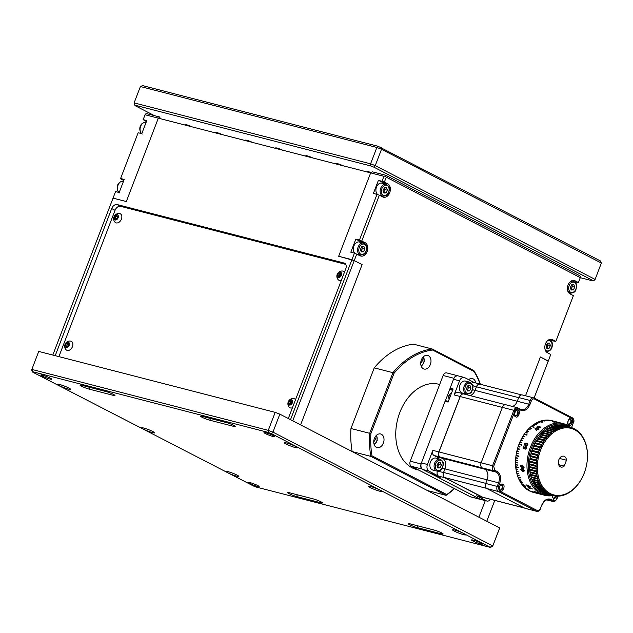 <?xml version="1.0" encoding="UTF-8"?>
<svg xmlns="http://www.w3.org/2000/svg" width="633" height="633" viewBox="0 0 633 633"><rect width="100%" height="100%" fill="white"/><g stroke="black" fill="none" stroke-linecap="round" stroke-linejoin="round"><path stroke-width="0.95" d="M463.926 533.587A7.05 0.799 -159 0 0 456.828 530.683A7.05 0.799 -159 0 0 452.516 529.821A7.05 0.799 -159 0 0 454.28 531.103A7.05 0.799 -159 0 0 461.378 534.007A7.05 0.799 -159 0 0 465.682 534.869A7.05 0.799 -159 0 0 463.926 533.587M113.56 394.454A5.816 0.657 21 0 1 115.008 395.514A5.816 0.657 21 0 1 113.275 395.348L89.15 389.129A5.816 0.657 21 0 1 83.168 386.985A5.816 0.657 21 0 1 80.019 385.125A5.816 0.657 21 0 1 81.744 385.291L105.877 391.511A5.816 0.657 21 0 1 113.56 394.454M472.938 541.009A5.816 0.657 21 0 1 471.49 539.957A5.816 0.657 21 0 1 475.043 540.669A5.816 0.657 21 0 1 480.898 543.067A5.816 0.657 21 0 1 482.354 544.127A5.816 0.657 21 0 1 478.801 543.407A5.816 0.657 21 0 1 472.938 541.009M441.692 532.962A5.816 0.657 21 0 1 443.14 534.015A5.816 0.657 21 0 1 441.415 533.848L417.282 527.629A5.816 0.657 21 0 1 411.3 525.493A5.816 0.657 21 0 1 408.15 523.633A5.816 0.657 21 0 1 409.883 523.8L434.009 530.019A5.816 0.657 21 0 1 441.692 532.962M321.05 501.866A5.816 0.657 21 0 1 322.498 502.926A5.816 0.657 21 0 1 320.765 502.76L296.64 496.541A5.816 0.657 21 0 1 290.658 494.405A5.816 0.657 21 0 1 287.509 492.537A5.816 0.657 21 0 1 289.234 492.711L313.367 498.923A5.816 0.657 21 0 1 321.05 501.866M234.202 425.55A5.816 0.657 21 0 1 235.65 426.602A5.816 0.657 21 0 1 233.925 426.436L209.792 420.217A5.816 0.657 21 0 1 203.81 418.081A5.816 0.657 21 0 1 200.661 416.221A5.816 0.657 21 0 1 202.394 416.387L226.519 422.607A5.816 0.657 21 0 1 234.202 425.55M265.449 433.597A5.816 0.657 21 0 1 264.001 432.537A5.816 0.657 21 0 1 267.553 433.257A5.816 0.657 21 0 1 273.416 435.654A5.816 0.657 21 0 1 274.864 436.707A5.816 0.657 21 0 1 271.312 435.995A5.816 0.657 21 0 1 265.449 433.597M42.261 376.081A5.816 0.657 21 0 1 40.805 375.021A5.816 0.657 21 0 1 44.357 375.733A5.816 0.657 21 0 1 50.221 378.13A5.816 0.657 21 0 1 51.669 379.191A5.816 0.657 21 0 1 48.116 378.479A5.816 0.657 21 0 1 42.261 376.081M249.75 483.493A5.816 0.657 21 0 1 248.294 482.433A5.816 0.657 21 0 1 251.847 483.145A5.816 0.657 21 0 1 257.71 485.543A5.816 0.657 21 0 1 259.158 486.603A5.816 0.657 21 0 1 255.605 485.891A5.816 0.657 21 0 1 249.75 483.493M379.808 490.045A7.05 0.799 -159 0 0 372.71 487.133A7.05 0.799 -159 0 0 368.406 486.271A7.05 0.799 -159 0 0 370.163 487.552A7.05 0.799 -159 0 0 377.26 490.464A7.05 0.799 -159 0 0 381.564 491.327A7.05 0.799 -159 0 0 379.808 490.045M295.698 446.494A7.05 0.799 -159 0 0 288.593 443.591A7.05 0.799 -159 0 0 284.288 442.728A7.05 0.799 -159 0 0 286.045 444.01A7.05 0.799 -159 0 0 293.142 446.914A7.05 0.799 -159 0 0 297.455 447.776A7.05 0.799 -159 0 0 295.698 446.494M68.886 388.045A7.05 0.799 -159 0 0 61.781 385.141A7.05 0.799 -159 0 0 57.476 384.271A7.05 0.799 -159 0 0 59.233 385.56A7.05 0.799 -159 0 0 66.33 388.464A7.05 0.799 -159 0 0 70.643 389.327A7.05 0.799 -159 0 0 68.886 388.045M152.996 431.587A7.05 0.799 -159 0 0 145.899 428.683A7.05 0.799 -159 0 0 141.594 427.821A7.05 0.799 -159 0 0 143.351 429.103A7.05 0.799 -159 0 0 150.448 432.007A7.05 0.799 -159 0 0 154.761 432.869A7.05 0.799 -159 0 0 152.996 431.587M237.114 475.138A7.05 0.799 -159 0 0 230.016 472.226A7.05 0.799 -159 0 0 225.712 471.363A7.05 0.799 -159 0 0 227.469 472.645A7.05 0.799 -159 0 0 234.566 475.557A7.05 0.799 -159 0 0 238.87 476.42A7.05 0.799 -159 0 0 237.114 475.138M268.273 432.434L32.813 371.753L32.694 372.133L31.65 369.949L38.724 351.418L275.189 412.36L279.841 414.14L499.666 527.946L499.5 528.484L492.593 546.469L490.346 547.395L271.573 433.692L268.273 432.434L268.281 430.345L275.189 412.36M32.813 371.753L31.816 369.403L268.281 430.345L272.942 432.125L492.767 545.931L499.666 527.946M279.841 414.14L272.942 432.125L271.573 433.692M490.464 547.015L492.767 545.931L492.593 546.469M32.694 372.133L254.885 486.714L490.346 547.395M336.891 164.169A4.407 0.498 21 0 1 335.981 163.472A4.407 0.498 21 0 1 338.536 163.963A4.407 0.498 21 0 1 342.904 165.719M216.241 133.08A4.407 0.498 21 0 1 215.339 132.376A4.407 0.498 21 0 1 217.894 132.875A4.407 0.498 21 0 1 222.262 134.631M276.566 148.628A4.407 0.498 21 0 1 275.656 147.924A4.407 0.498 21 0 1 278.211 148.423A4.407 0.498 21 0 1 282.587 150.179M367.053 171.947A4.407 0.498 21 0 1 366.143 171.242A4.407 0.498 21 0 1 371.096 172.619M186.086 125.31A4.407 0.498 21 0 1 185.176 124.606A4.407 0.498 21 0 1 187.732 125.105A4.407 0.498 21 0 1 192.1 126.861M306.728 156.398A4.407 0.498 21 0 1 305.818 155.694A4.407 0.498 21 0 1 308.374 156.193A4.407 0.498 21 0 1 312.742 157.949M246.403 140.85A4.407 0.498 21 0 1 245.493 140.154A4.407 0.498 21 0 1 248.057 140.645A4.407 0.498 21 0 1 252.425 142.401M140.407 86.531L134.125 102.886L370.59 163.82L375.25 165.609L381.525 149.253L376.864 147.473L140.407 86.531L142.654 85.605L378.115 146.286L600.306 260.867L601.35 263.051L381.525 149.253L381.406 147.552M594.901 279.944L601.35 263.051L594.901 279.944L592.654 280.87L595.075 279.406L375.25 165.609L373.881 167.167L370.582 165.909L370.59 163.82L376.864 147.473L378.115 146.286M135.003 105.608L134.125 102.886L135.003 105.608L154.349 115.625M158.748 117.904L160.141 118.624M580.287 277.681L592.654 280.87M592.773 280.49L373.881 167.167M370.582 165.909L135.122 105.228M145.06 114.739L145.329 114.051L146.809 113.679L160.078 117.097L158.329 118.157L145.06 114.739L143.177 119.637L146.793 120.571L141.776 133.658L138.152 132.724L120.492 178.775L123.799 180.484M370.661 172.88L338.655 256.27L370.661 172.88L372.41 171.82L385.687 175.246L385.41 175.927L383.938 176.298L158.329 118.157L126.315 201.547L113.046 198.129L115.562 191.585L119.178 192.519L124.203 179.44L120.579 178.506M143.177 119.637L146.389 121.623M356.759 254.039L354.251 260.582L351.924 259.688L354.433 253.145L360.13 255.779A7.05 4.985 104.5 0 0 360.881 256.064A7.05 4.985 104.5 0 0 367.124 251.562A7.05 4.985 104.5 0 0 365.146 242.7L359.457 240.065L355.833 239.132L360.319 241.458L365.146 242.7M361.688 242.621A7.05 4.985 104.5 0 0 360.319 241.458M379.357 195.178L382.72 196.918A7.05 4.985 104.5 0 0 383.471 197.203A7.05 4.985 104.5 0 0 389.722 192.701A7.05 4.985 104.5 0 0 387.744 183.839L384.381 182.09L378.431 180.27L373.415 193.35L379.357 195.178L361.783 240.959M384.286 183.76A7.05 4.985 104.5 0 0 382.918 182.589L378.431 180.27M573.356 281.179L572.208 280.585M568.656 292.707L570.388 293.158L570.088 293.91M547.49 352.771L547.956 351.552M551.699 341.812L552.111 340.744L549.61 339.446M547.941 345.12A3.964 2.809 104.5 0 0 547.877 343.197A6.172 4.368 -75.5 0 1 547.854 344.21A6.172 4.368 -75.5 0 1 547.498 346.014M534.086 398.015L548.281 361.024L540.432 356.957L548.194 361.293L550.789 354.488L534.102 398.022M552.111 340.744L555.814 341.401L552.451 339.66A7.05 4.985 104.5 0 0 551.699 339.375A7.05 4.985 104.5 0 0 545.266 344.415A7.05 4.985 104.5 0 0 547.426 352.739L550.789 354.488M555.814 341.401L573.387 295.619L555.727 341.67M574.859 281.914L578.412 282.54L575.041 280.799A7.05 4.985 104.5 0 0 574.297 280.506A7.05 4.985 104.5 0 0 567.864 285.546A7.05 4.985 104.5 0 0 570.024 293.878L573.387 295.619M380.734 195.89A7.05 4.985 104.5 0 0 381.208 195.708M358.136 254.751A7.05 4.985 104.5 0 0 358.61 254.577M355.833 239.132L350.817 252.211L354.433 253.145M359.457 240.065L377.031 194.284M578.325 282.809L580.564 276.953L580.295 277.634L386.265 177.185L385.41 175.927M580.564 276.953L579.717 275.687L385.687 175.246M382.055 181.204L383.938 176.298M386.265 177.185L384.381 182.09M290.515 419.663L351.924 259.688L338.655 256.27L354.251 260.582L362.1 264.641L300.596 424.885L362.1 264.641L354.251 260.582L292.739 420.818L478.92 517.201L485.282 500.624L478.92 517.201L486.769 521.268L494.777 500.402M578.412 282.54L580.295 277.634M540.432 356.957L525.525 395.783L540.432 356.957M494.792 500.41L486.785 521.275M345.04 263.573L344.012 263.035A5.286 3.687 117.4 0 1 344.558 263.249A5.286 3.687 117.4 0 1 345.745 268.875L288.3 418.524M345.681 264.341L120.563 206.326A5.286 3.687 -62.6 0 0 115.056 210.298L58.893 356.616M344.012 263.035L117.2 204.586L120.563 206.326M115.056 210.298L111.693 208.558A5.286 3.687 117.4 0 1 117.2 204.586M111.693 208.558L55.221 355.675M158.329 118.157L126.315 201.547L113.046 198.129L52.808 355.05M116.171 216.486A3.529 2.461 -62.6 0 0 115.562 217.617A3.529 2.461 -62.6 0 0 115.356 218.33M68.04 343.149A3.529 2.461 -62.6 0 0 67.217 344.028M421.372 359.884A7.05 4.985 104.5 0 0 424.094 369.039A7.05 4.985 104.5 0 0 430.345 364.537A7.05 4.985 104.5 0 0 427.615 355.382A7.05 4.985 104.5 0 0 421.372 359.884M374.396 438.471A7.05 4.985 104.5 0 0 377.126 447.626A7.05 4.985 104.5 0 0 383.369 443.116A7.05 4.985 104.5 0 0 380.647 433.969A7.05 4.985 104.5 0 0 374.396 438.471M418.832 470.137L416.894 469.639A44.073 31.175 -75.5 0 1 399.85 412.447A44.073 31.175 -75.5 0 1 438.891 384.286L439.682 384.492M457.968 375.852A4.051 2.864 104.5 0 0 457.58 375.709L446.724 372.916A4.051 2.864 104.5 0 0 443.132 375.504L410.247 461.188A4.051 2.864 104.5 0 0 411.379 466.284L470.153 496.707A4.051 2.864 104.5 0 0 470.58 496.873L481.436 499.666A4.051 2.864 104.5 0 0 481.784 499.73M457.58 375.709A4.051 2.864 104.5 0 0 454.019 378.233M445.308 400.918L450 388.694M421.072 464.052A4.051 2.864 104.5 0 0 422.187 469.053M437.751 477.108L429.633 472.906M475.763 382.957A7.05 4.985 104.5 0 0 472.479 378.605A7.05 4.985 104.5 0 0 468.634 379.658M454.462 488.581A79.323 56.115 -75.5 0 1 446.075 495.338L446.74 494.547A78.445 55.498 104.5 0 0 454.288 488.494M480.115 384.081A78.445 55.498 104.5 0 0 473.99 371.444L432.632 350.033A78.445 55.498 104.5 0 0 394.043 373.296L370.891 433.597A78.445 55.498 104.5 0 0 372.006 455.855L446.74 494.547M370.891 433.597L369.664 433.328A79.323 56.115 -75.5 0 0 370.835 456.385L352.138 451.566L427.378 490.52L446.075 495.338L370.835 456.385L372.006 455.855M394.043 373.296L392.943 372.679A79.323 56.115 -75.5 0 1 432.22 348.997L473.824 370.534A79.323 56.115 -75.5 0 1 480.36 384.168M352.138 451.566A79.323 56.115 -75.5 0 1 350.959 428.509L369.664 433.328L392.943 372.679L374.245 367.86A79.323 56.115 -75.5 0 1 413.515 344.178L432.22 348.997L432.632 350.033M473.99 371.444L473.824 370.534M432.102 486.967A79.323 56.115 -75.5 0 1 431.247 487.655M350.959 428.509L374.245 367.86M566.472 460.238L564.232 466.078A5.594 3.956 -75.5 0 1 561.012 467.051A5.594 3.956 -75.5 0 1 558.844 459.787A5.594 3.956 -75.5 0 1 563.805 456.211A5.594 3.956 -75.5 0 1 566.472 460.238L559.525 458.442M564.232 466.078L558.662 464.638M577.976 484.395L577.929 484.292A34.372 24.315 104.5 0 0 579.424 482.251L579.021 482.963A35.258 24.94 -75.5 0 1 577.976 484.395L577.882 484.372M576.354 486.366L576.339 486.191A34.372 24.315 104.5 0 0 577.929 484.292L577.47 485.036A35.258 24.94 -75.5 0 1 576.354 486.366L576.244 486.342M574.653 488.193L574.661 487.948A34.372 24.315 104.5 0 0 576.339 486.191L575.824 486.967A35.258 24.94 -75.5 0 1 574.653 488.193L574.511 488.154M572.865 489.847L572.905 489.531A34.372 24.315 104.5 0 0 574.661 487.948L574.091 488.731A35.258 24.94 -75.5 0 1 572.865 489.847L572.699 489.8M571.006 491.327L571.093 490.947A34.372 24.315 104.5 0 0 572.905 489.531L572.279 490.338A35.258 24.94 -75.5 0 1 571.006 491.327L570.816 491.279M569.099 492.624L569.217 492.181A34.372 24.315 104.5 0 0 571.093 490.947L570.404 491.754A35.258 24.94 -75.5 0 1 569.099 492.624L568.869 492.561M567.144 493.724L567.303 493.226A34.372 24.315 104.5 0 0 569.217 492.181L568.481 492.996A35.258 24.94 -75.5 0 1 567.144 493.724L566.883 493.661M565.15 494.634L565.364 494.08A34.372 24.315 104.5 0 0 567.303 493.226L566.511 494.033A35.258 24.94 -75.5 0 1 565.15 494.634L564.858 494.555M563.141 495.33L563.402 494.729A34.372 24.315 104.5 0 0 565.364 494.08L564.517 494.879A35.258 24.94 -75.5 0 1 563.141 495.33L562.808 495.251M561.123 495.829L561.431 495.18A34.372 24.315 104.5 0 0 563.402 494.729L562.5 495.512A35.258 24.94 -75.5 0 1 561.123 495.829L560.743 495.726M559.113 496.106L559.469 495.417A34.372 24.315 104.5 0 0 561.431 495.18L560.482 495.94A35.258 24.94 -75.5 0 1 559.113 496.106L558.686 495.995M557.111 496.177L557.523 495.457A34.372 24.315 104.5 0 0 559.469 495.417L558.472 496.153A35.258 24.94 -75.5 0 1 557.111 496.177L556.636 496.05M555.141 496.027L555.616 495.275A34.372 24.315 104.5 0 0 557.523 495.457L556.486 496.153A35.258 24.94 -75.5 0 1 555.141 496.027L554.603 495.892M544.704 493.384A35.258 24.94 104.5 0 0 545.978 493.803L552.617 495.512A35.258 24.94 -75.5 0 1 551.343 495.101L544.657 493.297M551.343 495.101L551.921 494.302L550.757 494.871A35.258 24.94 -75.5 0 1 549.531 494.318L542.892 492.609A35.258 24.94 104.5 0 0 544.127 493.162L550.757 494.871M549.531 494.318L550.172 493.518A34.372 24.315 104.5 0 0 551.921 494.302A34.372 24.315 104.5 0 0 553.74 494.895A34.372 24.315 104.5 0 0 555.616 495.275L554.524 495.94A35.258 24.94 -75.5 0 1 553.218 495.671L553.74 494.895L552.617 495.512M541.16 491.627A35.258 24.94 104.5 0 0 542.339 492.324L548.969 494.033A35.258 24.94 -75.5 0 1 547.798 493.336L541.049 491.382M547.798 493.336L548.487 492.529A34.372 24.315 104.5 0 0 550.172 493.518L548.969 494.033M539.514 490.456A35.258 24.94 104.5 0 0 540.629 491.279L547.268 492.988A35.258 24.94 -75.5 0 1 546.152 492.165L539.387 490.132M546.152 492.165L546.896 491.35A34.372 24.315 104.5 0 0 548.487 492.529L547.268 492.988M537.963 489.087A35.258 24.94 104.5 0 0 539.007 490.037L545.646 491.746A35.258 24.94 -75.5 0 1 544.602 490.797L537.963 489.087L537.559 487.972M544.602 490.797L545.401 489.989A34.372 24.315 104.5 0 0 546.896 491.35L545.646 491.746M536.515 487.537A35.258 24.94 104.5 0 0 537.496 488.613L544.127 490.322A35.258 24.94 -75.5 0 1 543.154 489.254L536.515 487.537L536.167 486.437M543.154 489.254L544.008 488.454A34.372 24.315 104.5 0 0 545.401 489.989L544.127 490.322M535.186 485.82A35.258 24.94 104.5 0 0 536.08 487.014L542.718 488.723A35.258 24.94 -75.5 0 1 541.824 487.529L535.186 485.82L534.885 484.736M541.824 487.529L542.734 486.753A34.372 24.315 104.5 0 0 544.008 488.454L542.718 488.723M533.983 483.944A35.258 24.94 104.5 0 0 534.79 485.242L541.429 486.951A35.258 24.94 -75.5 0 1 540.614 485.653L533.983 483.944L533.73 482.876M540.614 485.653L541.571 484.902A34.372 24.315 104.5 0 0 542.734 486.753L541.429 486.951M532.907 481.919A35.258 24.94 104.5 0 0 533.627 483.319L540.258 485.028A35.258 24.94 -75.5 0 1 539.538 483.628L532.907 481.919L532.701 480.882M539.538 483.628L540.542 482.9A34.372 24.315 104.5 0 0 541.571 484.902L540.258 485.028M531.965 479.751A35.258 24.94 104.5 0 0 532.59 481.246L539.229 482.955A35.258 24.94 -75.5 0 1 538.596 481.46L531.965 479.751L531.807 478.754M538.596 481.46L539.648 480.771A34.372 24.315 104.5 0 0 540.542 482.9L539.229 482.955M531.166 477.464A35.258 24.94 104.5 0 0 531.696 479.039L538.335 480.748A35.258 24.94 -75.5 0 1 537.805 479.173L531.166 477.464L531.055 476.499M537.805 479.173L538.897 478.524A34.372 24.315 104.5 0 0 539.648 480.771L538.335 480.748M530.517 475.066A35.258 24.94 104.5 0 0 530.945 476.712L537.583 478.421A35.258 24.94 -75.5 0 1 537.156 476.776L530.517 475.066L530.446 474.149M537.156 476.776L538.287 476.174A34.372 24.315 104.5 0 0 538.897 478.524L537.583 478.421M530.027 472.574A35.258 24.94 104.5 0 0 530.343 474.283L536.982 476A35.258 24.94 -75.5 0 1 536.657 474.283L530.027 472.574L529.987 471.712M536.657 474.283L537.828 473.729A34.372 24.315 104.5 0 0 538.287 476.174L536.982 476M529.686 470.01A35.258 24.94 104.5 0 0 529.9 471.767L536.531 473.476A35.258 24.94 -75.5 0 1 536.317 471.72L529.686 470.01L529.679 469.195M536.317 471.72L537.52 471.213A34.372 24.315 104.5 0 0 537.828 473.729L536.531 473.476M529.497 467.376A35.258 24.94 104.5 0 0 529.607 469.18L536.246 470.889A35.258 24.94 -75.5 0 1 536.135 469.085L529.497 467.376L529.52 466.616L537.362 468.634A34.372 24.315 104.5 0 0 537.52 471.213L536.246 470.889M536.135 469.085L537.362 468.634L536.111 468.238A35.258 24.94 -75.5 0 1 536.111 466.402L529.473 464.693A35.258 24.94 104.5 0 0 529.473 466.529L536.111 468.238M536.111 466.402L537.362 466.015A34.372 24.315 104.5 0 0 537.362 468.634M529.497 463.839L536.135 465.548A35.258 24.94 -75.5 0 1 536.238 463.696L529.607 461.987A35.258 24.94 104.5 0 0 529.497 463.839L536.135 465.548M529.52 463.997L529.473 464.693M536.238 463.696L537.52 463.372A34.372 24.315 104.5 0 0 537.362 466.015M529.679 461.354L536.317 462.826A35.258 24.94 -75.5 0 1 536.531 460.966L529.892 459.257A35.258 24.94 104.5 0 0 529.679 461.117L529.607 461.987M529.908 459.265A34.372 24.315 -75.5 0 1 529.987 458.696L529.892 459.257M529.679 461.117L536.317 462.826M536.531 460.966L537.828 460.713A34.372 24.315 104.5 0 0 537.52 463.372M530.343 456.535A35.258 24.94 104.5 0 0 530.019 458.395L536.657 460.104A35.258 24.94 -75.5 0 1 536.974 458.252L530.343 456.535L530.446 456.045L538.287 458.063A34.372 24.315 104.5 0 0 537.828 460.713L536.657 460.104M530.019 458.395L537.828 460.713M536.974 458.252L538.287 458.063L537.148 457.39A35.258 24.94 -75.5 0 1 537.575 455.546L530.945 453.837A35.258 24.94 104.5 0 0 530.517 455.681L537.148 457.39M537.575 455.546L538.889 455.436A34.372 24.315 104.5 0 0 538.287 458.063M531.166 452.991L531.047 453.418L538.889 455.436L537.797 454.7A35.258 24.94 -75.5 0 1 538.327 452.88L531.688 451.171A35.258 24.94 104.5 0 0 531.166 452.991L537.797 454.7M531.047 453.418L530.945 453.837M538.327 452.88L539.64 452.848A34.372 24.315 104.5 0 0 538.889 455.436M531.957 450.34L531.799 450.823L539.64 452.848L538.596 452.049A35.258 24.94 -75.5 0 1 539.221 450.269L532.582 448.56A35.258 24.94 104.5 0 0 531.957 450.34L538.596 452.049M539.221 450.269L540.535 450.308A34.372 24.315 104.5 0 0 539.64 452.848M532.899 447.745L532.693 448.291L540.535 450.308L539.53 449.454A35.258 24.94 -75.5 0 1 540.25 447.729L533.619 446.02A35.258 24.94 104.5 0 0 532.899 447.745L539.53 449.454M540.25 447.729L541.563 447.84A34.372 24.315 104.5 0 0 540.535 450.308M533.975 445.228L533.722 445.822L541.563 447.84L540.606 446.938A35.258 24.94 -75.5 0 1 541.413 445.268L534.782 443.559A35.258 24.94 104.5 0 0 533.975 445.228L540.606 446.938M541.413 445.268L542.718 445.458L541.816 444.508A35.258 24.94 -75.5 0 1 542.71 442.91L536.072 441.201A35.258 24.94 104.5 0 0 535.178 442.799L541.816 444.508M535.178 442.799L534.877 443.44L542.718 445.458A34.372 24.315 104.5 0 0 541.563 447.84M542.71 442.91L544 443.179A34.372 24.315 104.5 0 0 542.718 445.458M544.119 440.671L537.48 438.962A35.258 24.94 104.5 0 0 536.507 440.481L536.159 441.161L544 443.179L543.146 442.19A35.258 24.94 -75.5 0 1 544.119 440.671L545.393 441.011A34.372 24.315 104.5 0 0 544 443.179M536.507 440.481L543.146 442.19M539 436.849A35.258 24.94 104.5 0 0 537.955 438.273L544.586 439.982A35.258 24.94 -75.5 0 1 545.638 438.558L539 436.849M545.638 438.558L546.888 438.97A34.372 24.315 104.5 0 0 545.393 441.011L544.586 439.982M540.614 434.871A35.258 24.94 104.5 0 0 539.498 436.2L546.137 437.909A35.258 24.94 -75.5 0 1 547.252 436.58L540.614 434.871M547.252 436.58L548.479 437.071A34.372 24.315 104.5 0 0 546.888 438.97L546.137 437.909M539.498 436.2L539.047 436.952M542.323 433.051A35.258 24.94 104.5 0 0 541.152 434.278L547.782 435.987A35.258 24.94 -75.5 0 1 548.961 434.76L542.323 433.051M548.961 434.76L550.156 435.314A34.372 24.315 104.5 0 0 548.479 437.071L547.782 435.987M541.152 434.278L540.637 435.045M542.885 432.505L549.515 434.214A35.258 24.94 -75.5 0 1 550.75 433.107L544.111 431.397A35.258 24.94 104.5 0 0 542.885 432.505L542.315 433.296M550.75 433.107L551.905 433.732A34.372 24.315 104.5 0 0 550.156 435.314L549.515 434.214M544.689 430.907L551.327 432.616A35.258 24.94 -75.5 0 1 552.601 431.627L545.962 429.918A35.258 24.94 104.5 0 0 544.689 430.907L544.063 431.706M552.601 431.627L553.725 432.315A34.372 24.315 104.5 0 0 551.905 433.732L551.327 432.616M547.877 428.62A35.258 24.94 104.5 0 0 546.564 429.483L553.202 431.192A35.258 24.94 -75.5 0 1 554.508 430.329L547.877 428.62M554.508 430.329L555.6 431.081A34.372 24.315 104.5 0 0 553.725 432.315L553.202 431.192M546.564 429.483L545.883 430.29M548.495 428.248L555.125 429.957A35.258 24.94 -75.5 0 1 556.47 429.221L549.832 427.512A35.258 24.94 104.5 0 0 548.495 428.248L547.759 429.055M556.47 429.221L557.515 430.036A34.372 24.315 104.5 0 0 555.6 431.081L555.125 429.957M550.465 427.204L557.095 428.913A35.258 24.94 -75.5 0 1 558.456 428.319L551.826 426.61A35.258 24.94 104.5 0 0 550.465 427.204L549.666 428.011M558.456 428.319L559.453 429.182A34.372 24.315 104.5 0 0 557.515 430.036L557.095 428.913M553.835 425.906A35.258 24.94 104.5 0 0 552.459 426.365L559.097 428.074A35.258 24.94 -75.5 0 1 560.466 427.615L553.835 425.906M560.466 427.615L561.416 428.533A34.372 24.315 104.5 0 0 559.453 429.182L559.097 428.074M552.459 426.365L551.612 427.156M555.853 425.416A35.258 24.94 104.5 0 0 554.468 425.724L561.107 427.441A35.258 24.94 -75.5 0 1 562.484 427.125L555.853 425.416M562.484 427.125L563.386 428.082A34.372 24.315 104.5 0 0 561.416 428.533L561.107 427.441M554.468 425.724L553.574 426.507M557.863 425.131A35.258 24.94 104.5 0 0 556.494 425.305L563.125 427.014A35.258 24.94 -75.5 0 1 564.501 426.84L557.863 425.131M564.501 426.84L565.348 427.837A34.372 24.315 104.5 0 0 563.386 428.082L563.125 427.014M559.865 425.067A35.258 24.94 104.5 0 0 558.504 425.091L565.134 426.8A35.258 24.94 -75.5 0 1 566.495 426.777L559.865 425.067M566.495 426.777L567.287 427.805A34.372 24.315 104.5 0 0 565.348 427.837L565.134 426.8M561.827 425.21A35.258 24.94 104.5 0 0 560.49 425.091L567.128 426.8A35.258 24.94 -75.5 0 1 568.466 426.927L561.827 425.21M568.466 426.927L569.202 427.987A34.372 24.315 104.5 0 0 567.287 427.805L567.128 426.8M563.758 425.574A35.258 24.94 104.5 0 0 562.444 425.305L569.083 427.014A35.258 24.94 -75.5 0 1 570.396 427.283L563.758 425.574M570.998 427.441A35.258 24.94 -75.5 0 1 572.264 427.853L572.897 428.952A34.372 24.315 104.5 0 0 571.077 428.367L570.998 427.441L570.396 427.291L571.077 428.367A34.372 24.315 104.5 0 0 569.202 427.987L569.083 427.014M572.319 427.94L572.849 428.074A35.258 24.94 -75.5 0 1 574.076 428.628L574.645 429.744A34.372 24.315 104.5 0 0 572.897 428.952L572.849 428.074M574.163 428.802L574.637 428.921A35.258 24.94 -75.5 0 1 575.808 429.609L576.323 430.733A34.372 24.315 104.5 0 0 574.645 429.744L574.637 428.921M575.927 429.854L576.346 429.965A35.258 24.94 -75.5 0 1 577.462 430.788L577.921 431.912A34.372 24.315 104.5 0 0 576.323 430.733L576.346 429.965M579.013 432.157L579.417 433.273A34.372 24.315 104.5 0 0 577.921 431.912L577.961 431.2A35.258 24.94 -75.5 0 1 579.013 432.157M579.148 432.537L579.48 432.624A35.258 24.94 -75.5 0 1 580.453 433.7L580.809 434.808A34.372 24.315 104.5 0 0 579.417 433.273L579.48 432.624M580.603 434.151L580.888 434.23A35.258 24.94 -75.5 0 1 581.782 435.417L582.083 436.509A34.372 24.315 104.5 0 0 580.809 434.808L580.888 434.23M581.925 435.931L582.186 435.995A35.258 24.94 -75.5 0 1 582.993 437.3L583.238 438.36A34.372 24.315 104.5 0 0 582.083 436.509L582.186 435.995M583.128 437.87L583.349 437.925A35.258 24.94 -75.5 0 1 584.069 439.326L584.267 440.362A34.372 24.315 104.5 0 0 583.238 438.36L583.349 437.925M584.188 439.951L584.386 439.998A35.258 24.94 -75.5 0 1 585.011 441.486L585.161 442.491A34.372 24.315 104.5 0 0 584.267 440.362L584.386 439.998M585.114 442.158L585.28 442.206A35.258 24.94 -75.5 0 1 585.802 443.78L585.921 444.738A34.372 24.315 104.5 0 0 585.161 442.491L585.28 442.206M585.889 444.493L586.023 444.524A35.258 24.94 -75.5 0 1 586.451 446.17L586.53 447.088A34.372 24.315 104.5 0 0 585.921 444.738L586.023 444.524M586.514 446.922L586.625 446.953A35.258 24.94 -75.5 0 1 586.949 448.662L586.989 449.533A34.372 24.315 104.5 0 0 586.53 447.088L586.625 446.953M586.981 449.446L587.076 449.47A35.258 24.94 -75.5 0 1 587.289 451.234L587.297 452.049A34.372 24.315 104.5 0 0 586.989 449.533L587.076 449.47M587.297 452.049L587.369 452.065A35.258 24.94 -75.5 0 1 587.471 453.869L587.448 454.629A34.372 24.315 104.5 0 0 587.297 452.049L587.369 452.065M587.503 454.716A35.258 24.94 -75.5 0 1 587.503 456.543L587.448 457.24A34.372 24.315 104.5 0 0 587.448 454.629L587.503 454.716M587.471 457.406A35.258 24.94 -75.5 0 1 587.369 459.257L587.297 459.89A34.372 24.315 104.5 0 0 587.448 457.24L587.471 457.406M587.289 460.12A35.258 24.94 -75.5 0 1 587.076 461.979L586.989 462.549A34.372 24.315 104.5 0 0 587.297 459.89L587.289 460.12M586.949 462.85A35.258 24.94 -75.5 0 1 586.633 464.701L586.53 465.2A34.372 24.315 104.5 0 0 586.989 462.549L586.949 462.85M586.459 465.564A35.258 24.94 -75.5 0 1 586.031 467.407L585.921 467.827A34.372 24.315 104.5 0 0 586.53 465.2L586.459 465.564M585.921 467.827L585.81 468.254A35.258 24.94 -75.5 0 1 585.28 470.066L585.019 470.905A35.258 24.94 -75.5 0 1 584.394 472.677L584.077 473.492A35.258 24.94 -75.5 0 1 583.357 475.225L583.001 476.008A35.258 24.94 -75.5 0 1 582.194 477.678L581.798 478.437A35.258 24.94 -75.5 0 1 580.904 480.036L580.469 480.764A35.258 24.94 -75.5 0 1 579.496 482.283L579.417 482.259A34.372 24.315 104.5 0 0 580.817 480.083A34.372 24.315 104.5 0 0 582.091 477.804A34.372 24.315 104.5 0 0 583.254 475.423A34.372 24.315 104.5 0 0 584.275 472.954A34.372 24.315 104.5 0 0 585.169 470.414A34.372 24.315 104.5 0 0 585.921 467.827M546.58 493.954L553.218 495.671M552.902 495.584A37.015 26.19 -75.5 0 1 544.728 495.299A37.015 26.19 -75.5 0 1 540.78 493.795A37.015 26.19 -75.5 0 1 529.425 450.063A37.015 26.19 -75.5 0 1 563.204 423.612A37.015 26.19 -75.5 0 1 567.144 425.115A37.015 26.19 -75.5 0 1 570.499 427.315M538.548 493.218C539.656 493.993 538.327 493.653 534.568 492.189C533.556 491.184 534.877 491.525 538.548 493.218L539.292 493.693M544.728 495.299L533.263 492.347A37.015 26.19 -75.5 0 1 532.495 492.134L534.307 492.601A37.015 26.19 -75.5 0 1 534.07 492.521L532.258 492.055A37.015 26.19 -75.5 0 1 530.945 491.58L532.749 492.047A37.015 26.19 -75.5 0 1 532.519 491.952L530.707 491.485A37.015 26.19 -75.5 0 1 529.433 490.899L532.329 491.643A37.015 26.19 -75.5 0 1 532.218 491.588A37.015 26.19 -75.5 0 1 532.108 491.525L529.212 490.781A37.015 26.19 -75.5 0 1 527.977 490.077L528.009 489.997M534.568 492.189L533.864 491.604M568.806 426.871A36.136 25.565 104.5 0 0 567.429 426.088A36.136 25.565 104.5 0 0 531.578 447.705A36.136 25.565 104.5 0 0 541.698 493.131A36.136 25.565 104.5 0 0 551.208 495.148M553.44 421.792L552.649 421.697M552.649 421.871L555.014 422.258L552.925 421.673M529.156 488.399L529.584 488.51A37.015 26.19 -75.5 0 1 528.397 487.244L532.4 488.985A37.015 26.19 -75.5 0 1 532.108 488.684L527.7 486.809A37.015 26.19 104.5 0 0 529.156 488.399L529.251 488.265A36.841 26.064 -75.5 0 1 527.969 486.88M532.179 488.755L530.082 487.924M525.896 446.938L526.474 448.022L525.39 449.137L526.854 448.109L526.063 446.423L524.464 447.325L524.353 448.109L523.523 447.689A37.015 26.19 -75.5 0 1 524.077 446.123L523.649 446.012A37.015 26.19 104.5 0 0 522.953 448.014L524.678 448.884L524.789 447.571L526.245 447.088M526.007 447.001L526.474 448.022M524.045 486.698L523.974 486.824A37.015 26.19 -75.5 0 0 525.042 487.861L526.854 488.32A37.015 26.19 -75.5 0 0 527.052 488.502L525.24 488.035A37.015 26.19 -75.5 0 0 526.371 488.961L528.175 489.428A37.015 26.19 -75.5 0 0 528.389 489.586L526.577 489.119A37.015 26.19 -75.5 0 0 527.756 489.934L529.568 490.401A37.015 26.19 -75.5 0 0 529.781 490.535L527.977 490.077M520.025 446.819L518.221 446.32L520.033 446.787A37.015 26.19 -75.5 0 0 519.922 447.12L518.111 446.653A37.015 26.19 -75.5 0 0 517.533 448.536L519.337 449.003A37.015 26.19 -75.5 0 0 519.242 449.343L517.438 448.876A37.015 26.19 -75.5 0 0 516.939 450.783L518.744 451.25A37.015 26.19 -75.5 0 0 518.664 451.598L516.852 451.131A37.015 26.19 -75.5 0 0 516.441 453.054L518.253 453.521A37.015 26.19 -75.5 0 0 518.19 453.869L516.378 453.402A37.015 26.19 -75.5 0 0 516.053 455.341L518.949 456.084A37.015 26.19 -75.5 0 0 518.902 456.433L516.006 455.689A37.015 26.19 -75.5 0 0 515.768 457.627L517.58 458.094A37.015 26.19 -75.5 0 0 517.541 458.442L515.737 457.975A37.015 26.19 -75.5 0 0 515.586 459.914L517.398 460.381A37.015 26.19 -75.5 0 0 517.383 460.729L515.571 460.262A37.015 26.19 -75.5 0 0 515.515 462.185L517.319 462.652A37.015 26.19 -75.5 0 0 517.319 462.992L515.515 462.533A37.015 26.19 -75.5 0 0 515.547 464.432L517.359 464.899A37.015 26.19 -75.5 0 0 517.367 465.239L515.563 464.772A37.015 26.19 -75.5 0 0 515.681 466.656L518.577 467.399A37.015 26.19 -75.5 0 0 518.609 467.732L515.713 466.988A37.015 26.19 -75.5 0 0 515.927 468.831L517.739 469.298A37.015 26.19 -75.5 0 0 517.786 469.623L515.974 469.156A37.015 26.19 -75.5 0 0 516.275 470.96L518.087 471.427A37.015 26.19 -75.5 0 0 518.15 471.743L516.338 471.276A37.015 26.19 -75.5 0 0 516.734 473.033L518.538 473.5A37.015 26.19 -75.5 0 0 518.617 473.808L516.813 473.342A37.015 26.19 -75.5 0 0 517.288 475.035L519.1 475.502A37.015 26.19 -75.5 0 0 519.187 475.802L517.383 475.336A37.015 26.19 -75.5 0 0 517.936 476.973L520.832 477.717A37.015 26.19 -75.5 0 0 520.943 478.002L518.047 477.258A37.015 26.19 -75.5 0 0 518.688 478.825L520.5 479.292A37.015 26.19 -75.5 0 0 520.627 479.561L518.815 479.094A37.015 26.19 -75.5 0 0 519.535 480.589L521.347 481.056A37.015 26.19 -75.5 0 0 521.481 481.309L519.669 480.843A37.015 26.19 -75.5 0 0 520.468 482.259L522.28 482.726A37.015 26.19 -75.5 0 0 522.431 482.963L520.619 482.504A37.015 26.19 -75.5 0 0 521.497 483.826L523.301 484.292A37.015 26.19 -75.5 0 0 523.467 484.522L521.655 484.055A37.015 26.19 -75.5 0 0 522.597 485.282L525.493 486.033A37.015 26.19 -75.5 0 0 525.667 486.239L522.771 485.495A37.015 26.19 -75.5 0 0 523.784 486.627L525.596 487.094A37.015 26.19 -75.5 0 0 525.778 487.291L523.974 486.824M549.531 420.257L551.343 420.692A37.015 26.19 -75.5 0 0 551.098 420.66L549.286 420.193A37.015 26.19 -75.5 0 0 547.885 420.083L550.781 420.826A37.015 26.19 -75.5 0 0 550.528 420.818L547.632 420.075A37.015 26.19 -75.5 0 0 546.216 420.083L548.02 420.549A37.015 26.19 -75.5 0 0 547.767 420.557L545.962 420.09A37.015 26.19 -75.5 0 0 544.53 420.225L546.334 420.692A37.015 26.19 -75.5 0 0 546.081 420.723L544.269 420.257A37.015 26.19 -75.5 0 0 542.837 420.51L544.641 420.977A37.015 26.19 -75.5 0 0 544.388 421.032L542.576 420.565A37.015 26.19 -75.5 0 0 541.136 420.937L542.948 421.404A37.015 26.19 -75.5 0 0 542.695 421.483L540.883 421.016A37.015 26.19 -75.5 0 0 539.451 421.507L542.346 422.251A37.015 26.19 -75.5 0 0 542.085 422.353L539.189 421.602A37.015 26.19 -75.5 0 0 537.773 422.211L539.577 422.678A37.015 26.19 -75.5 0 0 539.324 422.797L537.52 422.33A37.015 26.19 -75.5 0 0 536.111 423.058L537.923 423.524A37.015 26.19 -75.5 0 0 537.67 423.659L535.858 423.192A37.015 26.19 -75.5 0 0 534.481 424.031L536.286 424.498A37.015 26.19 -75.5 0 0 536.04 424.656L534.236 424.189A37.015 26.19 -75.5 0 0 532.875 425.131L534.687 425.598A37.015 26.19 -75.5 0 0 534.442 425.772L532.638 425.305A37.015 26.19 -75.5 0 0 531.309 426.357L534.205 427.101A37.015 26.19 -75.5 0 0 533.975 427.299L531.079 426.555A37.015 26.19 -75.5 0 0 529.789 427.702L531.601 428.169A37.015 26.19 -75.5 0 0 531.372 428.383L529.568 427.916A37.015 26.19 -75.5 0 0 528.318 429.158L530.13 429.625A37.015 26.19 -75.5 0 0 529.916 429.854L528.104 429.388A37.015 26.19 -75.5 0 0 526.909 430.725L528.713 431.192A37.015 26.19 -75.5 0 0 528.508 431.437L526.696 430.97A37.015 26.19 -75.5 0 0 525.556 432.394L527.368 432.861A37.015 26.19 -75.5 0 0 527.162 433.122L525.358 432.655A37.015 26.19 -75.5 0 0 524.266 434.159L527.162 434.903A37.015 26.19 -75.5 0 0 526.972 435.18L524.077 434.428A37.015 26.19 -75.5 0 0 523.056 436.01L524.868 436.477A37.015 26.19 -75.5 0 0 524.686 436.762L522.882 436.295A37.015 26.19 -75.5 0 0 521.916 437.941L523.728 438.408A37.015 26.19 -75.5 0 0 523.562 438.709L521.75 438.242A37.015 26.19 -75.5 0 0 520.864 439.943L522.676 440.41A37.015 26.19 -75.5 0 0 522.518 440.718L520.714 440.259A37.015 26.19 -75.5 0 0 519.891 442.016L521.703 442.483A37.015 26.19 -75.5 0 0 521.56 442.799L519.756 442.332A37.015 26.19 -75.5 0 0 519.013 444.144L521.909 444.888A37.015 26.19 -75.5 0 0 521.782 445.221L518.886 444.469A37.015 26.19 -75.5 0 0 518.221 446.32M555.806 422.084L557.056 422.425M554.706 421.586L554.207 421.459M520.737 466.568L522.178 466.11L523.697 467.296L522.272 467.747L520.737 466.568L521.181 465.967M523.444 467.811L523.823 467.249L522.178 466.11M522.304 466.054L520.864 466.521M523.649 468.309L522.439 468.222L520.492 466.402L520.935 465.508M522.312 468.27L523.586 468.341L524.077 467.415L522.162 465.579L520.698 465.611L520.358 466.45L522.439 468.222M555.157 421.863L554.097 421.665M554.073 421.657L554.959 421.989M556.565 422.171L557.42 422.52M554.579 421.887L553.709 421.562L554.785 421.744M554.595 421.792L557.444 422.346L554.595 421.792M525.192 445.023L527.803 444.896L526.656 443.749M525.01 445.521L524.464 444.05L525.232 443.258L527.55 443.488M524.353 443.986L525.683 445.767L528.064 444.952L526.767 443.195L525.113 443.203L524.464 444.05M524.955 445.497L525.683 445.767M541.983 445.355A24.679 17.463 104.5 0 0 540.867 447.191M536.737 460.436A24.679 17.463 104.5 0 0 536.689 460.935M552.775 420.937L552.506 420.866A37.015 26.19 -75.5 0 0 552.316 420.81M549.531 420.225A37.015 26.19 -75.5 0 1 550.916 420.462L552.72 420.929A37.015 26.19 -75.5 0 1 552.965 420.977L551.161 420.518A37.015 26.19 -75.5 0 1 551.739 420.652L563.204 423.612M540.811 427.742L539.917 426.547L537.101 426.777L538.01 428.011L540.811 427.742M530.367 486.54L526.585 485.052L529.188 486.935L530.367 486.54M520.635 469.512L522.787 471.435L524.353 470.517L522.985 468.95L521.956 469.86L522.549 470.952L521.022 469.67L521.402 468.602L520.635 469.512M538.691 429.459A37.015 26.19 -75.5 0 1 539.055 429.134L538.161 428.905A37.015 26.19 -75.5 0 1 538.564 428.557L538.145 428.446A37.015 26.19 104.5 0 0 537.734 428.794L535.383 428.193A37.015 26.19 104.5 0 0 535.043 428.494L536.61 430.353A37.015 26.19 -75.5 0 1 537.797 429.229L538.691 429.459M530.074 486.611L528.207 485.369L527.131 485.551M530.462 486.405L529.283 486.801L526.68 484.91M523.356 471.015L524.108 470.398L523.182 469.425L522.47 470.01M523.982 471.466L522.913 471.387L520.761 469.464L521.529 468.555M522.423 470.825L522.083 469.805L523.119 468.903M535.74 428.691L537.433 429.261L535.74 428.691M540.447 427.631L538.374 427.71L537.464 426.887L539.538 426.816L540.447 427.631M527.693 444.841L525.881 445.26L524.717 444.105L526.545 443.693L527.693 444.841M557.08 422.251L554.097 421.483L557.08 422.251M523.982 470.446L523.23 471.063L522.344 470.058L523.056 469.472L523.982 470.446M529.987 486.437L528.919 486.595L527.036 485.693L528.112 485.511L529.987 486.437M515.958 466.719L518.593 467.565M537.512 427.03L538.43 427.853L540.598 427.386M536.847 427.425L538.2 426.523L539.973 426.689L540.867 427.884M448.338 401.393L445.933 400.776A0.878 0.625 104.5 0 0 445.062 401.306L448.077 402.082L453.101 389.002L450.087 388.219A0.878 0.625 104.5 0 0 450.332 389.327L452.532 390.474M464.986 393.71A8.371 5.926 104.5 0 1 464.171 394.058A4.051 2.864 104.5 0 0 463.76 393.9A4.051 2.864 104.5 0 0 460.167 396.495L438.891 451.922L432.853 450.372L427.441 464.472A5.286 3.743 104.5 0 0 428.921 471.118L438.598 476.127L444.627 477.678L482.655 497.364A4.051 2.864 104.5 0 0 483.082 497.53A4.051 2.864 104.5 0 0 483.826 497.585M427.441 464.472L421.412 462.921A5.286 3.743 104.5 0 0 422.891 469.567L428.921 471.118M482.655 497.364L476.617 495.813A4.051 2.864 104.5 0 0 477.053 495.971L483.082 497.53M476.617 495.813L486.294 500.814A5.286 3.743 104.5 0 0 486.856 501.035A5.286 3.743 104.5 0 0 490.615 499.334M486.294 500.814L480.257 499.263A5.286 3.743 104.5 0 0 480.827 499.477L486.856 501.035M437.696 476.443A0.878 0.625 104.5 0 0 437.996 477.385L441.011 478.16L432.038 473.516L429.024 472.74A0.878 0.625 104.5 0 0 429.221 472.788M480.257 499.263L437.996 477.385M429.024 472.74L422.891 469.567M438.891 451.922A4.051 2.864 104.5 0 0 440.022 457.018L442.578 458.339A8.371 5.926 -75.5 0 1 444.92 468.863L443.496 472.582A4.051 2.864 104.5 0 0 444.627 477.678M437.395 471.213A4.051 2.864 104.5 0 0 438.598 476.127M438.59 458.798A8.371 5.926 104.5 0 0 436.541 456.789L433.993 455.467L440.022 457.018M437.45 464.503A4.407 3.118 -75.5 0 1 437.063 465.753M432.853 450.372A4.051 2.864 104.5 0 0 433.993 455.467M463.76 393.9L457.722 392.349A4.051 2.864 104.5 0 0 454.13 394.937L460.167 396.495M480.827 384.405L480.502 384.231A4.051 2.864 104.5 0 0 480.067 384.073A4.051 2.864 104.5 0 0 476.475 386.66L475.051 390.379A8.371 5.926 -75.5 0 1 470.2 395.609M480.067 384.073L474.038 382.514A4.051 2.864 104.5 0 0 471.553 383.361M467.012 387.491A4.407 3.118 -75.5 0 1 466.624 388.741M474.259 382.569L464.796 377.672A5.286 3.743 -75.5 0 0 464.234 377.458A5.286 3.743 -75.5 0 0 459.55 380.837L454.13 394.937M464.234 377.458L458.197 375.899A5.286 3.743 104.5 0 0 453.513 379.278L459.55 380.837M470.248 395.625A8.403 5.942 104.5 0 0 475.066 390.387L476.451 386.795L518.656 397.666M505.545 404.724L463.831 393.971A4.051 2.864 104.5 0 0 460.238 396.559L502.373 407.423M518.047 407.992L520.429 409.227A0.878 0.617 117.4 0 1 520.516 409.258L517.968 407.937A0.878 0.617 117.4 0 0 517.873 407.905A4.051 2.864 104.5 0 0 517.446 407.739L505.981 404.788A4.051 2.864 104.5 0 0 502.388 407.375L513.854 410.326L492.577 465.761L438.985 451.946L460.238 396.559M438.985 451.946A4.051 2.864 104.5 0 0 440.117 457.042L482.227 467.89M485.764 483.351L443.559 472.471L444.936 468.871A8.403 5.942 104.5 0 0 442.586 458.316L440.117 457.042M524.338 507.967L482.678 497.229A4.051 2.864 104.5 0 0 483.114 497.396L524.551 508.077M482.678 497.229L444.69 477.567L486.516 488.344M443.559 472.471A4.051 2.864 104.5 0 0 444.69 477.567M524.876 508.244L486.856 488.565L498.313 491.517L536.341 511.203L524.876 508.244A4.051 2.864 104.5 0 0 525.311 508.41L536.768 511.369C537.409 512.152 538.691 511.298 540.622 508.797L540.4 508.639C539.593 510.348 538.541 510.981 537.251 510.538L499.231 490.852L498.345 486.864L499.769 483.145C501.383 477.773 500.521 473.895 497.182 471.514L494.626 470.192A0.878 0.617 117.4 0 1 493.708 470.857L496.264 472.178L484.799 469.219L482.251 467.906L493.708 470.857A4.051 2.864 104.5 0 1 492.577 465.761L493.74 466.205L515.017 410.777C515.824 409.068 516.876 408.435 518.166 408.878L520.714 410.2C524.48 411.49 527.542 409.646 529.9 404.661L531.332 400.942C532.139 399.233 533.184 398.6 534.474 399.043L572.501 418.73L573.387 422.717L571.567 427.615M497.182 471.514A0.878 0.617 -62.6 0 1 496.264 472.178A8.371 5.926 -75.5 0 1 498.606 482.702L497.182 486.421L485.717 483.47A4.051 2.864 104.5 0 0 486.856 488.565M485.717 483.47L487.149 479.751A8.371 5.926 104.5 0 0 484.799 469.219M534.363 398.157L572.208 417.756A0.878 0.617 117.4 0 1 572.303 417.788L534.276 398.102A0.878 0.617 117.4 0 0 534.189 398.07A4.051 2.864 104.5 0 0 533.754 397.904L522.296 394.952A4.051 2.864 104.5 0 0 518.704 397.54L530.161 400.499L528.737 404.218L517.272 401.259L518.704 397.54M512.508 406.465A8.371 5.926 104.5 0 0 517.272 401.259M482.251 467.906A4.051 2.864 104.5 0 1 481.112 462.802L502.388 407.375M500.038 490.045A2.643 1.867 104.5 0 0 502.167 487.908A2.643 1.867 104.5 0 0 501.336 485.005M515.428 415.723A2.643 1.867 104.5 0 0 517.557 413.586A2.643 1.867 104.5 0 0 516.726 410.69M568.648 424.126A2.643 1.867 104.5 0 0 570.776 421.989A2.643 1.867 104.5 0 0 569.945 419.086M553.258 498.44A2.643 1.867 104.5 0 0 555.434 496.066M542.315 446.257L541.808 445.624M521.552 394.897L480.036 384.199A4.051 2.864 104.5 0 0 476.451 386.795M421.412 462.921L445.062 401.306M450.087 388.219L453.513 379.278M450.332 389.327L452.737 389.952M374.056 444.239A5.286 3.743 104.5 0 0 377.165 439.104A5.286 3.743 104.5 0 0 376.326 435.449A5.286 3.743 104.5 0 1 377.165 439.104A5.286 3.743 104.5 0 1 374.056 444.239M374.902 437.371L375.543 439.215L373.747 441.921L375.543 439.215L374.902 437.371M421.879 358.784L422.52 360.628L420.716 363.334M429.886 464.385A6.172 4.368 -75.5 0 1 435.892 458.102L440.109 459.194A6.172 4.368 -75.5 0 0 434.103 465.477A6.172 4.368 -75.5 0 0 437.031 471.142L432.806 470.05A6.172 4.368 -75.5 0 1 429.886 464.385M438.788 464.021A6.172 4.368 -75.5 0 1 438.455 465.579M440.054 467.842L437.846 468.001L436.968 465.477L438.297 462.802L440.505 462.644L441.383 465.168L440.054 467.842L437.577 467.225M438.36 462.794L438.97 464.551L441.383 465.168M438.97 464.551L437.64 467.225M459.447 387.372A6.172 4.368 -75.5 0 1 465.453 381.09L469.678 382.182A6.172 4.368 -75.5 0 0 463.665 388.456A6.172 4.368 -75.5 0 0 466.592 394.13L462.375 393.038A6.172 4.368 -75.5 0 1 459.447 387.372M468.357 387.008A6.172 4.368 -75.5 0 1 468.024 388.567M466.529 388.464L467.858 385.782L470.074 385.632L470.952 388.156L469.615 390.83L467.407 390.98L466.529 388.464M467.929 385.782L468.539 387.538L470.952 388.156M468.539 387.538L467.201 390.213L469.615 390.83M547.331 343.236L549.547 343.078L550.425 345.602L549.088 348.277L546.88 348.435L546.002 345.911L547.331 343.236M550.425 345.602L548.012 344.985L546.675 347.659L549.088 348.277M573.411 289.859L570.998 289.241L572.335 286.567L574.748 287.184L573.411 289.859L571.203 290.017L570.325 287.493L571.654 284.818A2.643 1.867 -75.5 0 1 572.034 286.583A2.643 1.867 -75.5 0 1 570.831 288.941M572.2 284.779A6.172 4.368 -75.5 0 1 572.177 285.784A6.172 4.368 -75.5 0 1 571.821 287.596M571.654 284.818L573.87 284.66L574.748 287.184M384.358 187.851L386.565 187.7L387.443 190.224L386.114 192.899L383.899 193.049L383.02 190.525L384.358 187.851A2.643 1.867 -75.5 0 1 384.737 189.623A2.643 1.867 -75.5 0 1 383.527 191.981M377.735 194.553A6.172 4.368 -75.5 0 1 375.939 189.441A6.172 4.368 -75.5 0 1 381.944 183.159L386.17 184.243A6.172 4.368 -75.5 0 0 380.164 190.525A6.172 4.368 -75.5 0 0 383.092 196.198L379.586 195.288M384.848 189.077A6.172 4.368 -75.5 0 1 384.516 190.636M384.421 187.851L385.03 189.599L387.443 190.224M385.03 189.599L383.701 192.274L386.114 192.899M355.137 253.414A6.172 4.368 -75.5 0 1 353.349 248.302A6.172 4.368 -75.5 0 1 359.354 242.02L363.571 243.112A6.172 4.368 -75.5 0 0 357.566 249.394A6.172 4.368 -75.5 0 0 360.494 255.059L356.988 254.157M362.25 247.938A6.172 4.368 -75.5 0 1 361.926 249.497M360.43 249.394L361.76 246.72L363.967 246.561L364.845 249.086L363.516 251.76L361.308 251.918L360.43 249.394M361.823 246.712L362.432 248.468L364.845 249.086M362.432 248.468L361.103 251.143L363.516 251.76M114.897 222.08A5.024 3.505 -62.6 0 0 121.417 219.129A5.024 3.505 -62.6 0 0 119.336 213.503A5.222 5.222 0 0 0 114.897 222.08M114.138 216.771A2.912 2.026 -62.6 0 0 115.095 219.983A2.912 2.026 -62.6 0 0 118.118 217.792A2.912 2.026 -62.6 0 0 117.16 214.587A2.912 2.026 -62.6 0 0 114.138 216.771M116.852 215.394L117.698 216.652L116.97 218.535L115.404 219.168L114.557 217.918L115.285 216.027L116.852 215.394M117.422 216.241L116.448 216.628L115.285 216.027M115.997 218.931L114.557 217.918M344.463 272.206A5.024 3.505 -62.6 0 0 342.524 271.027A5.222 5.222 0 0 0 338.085 279.596A5.024 3.505 -62.6 0 0 341.393 280.213M337.326 274.287A2.912 2.026 -62.6 0 0 338.283 277.499A2.912 2.026 -62.6 0 0 341.314 275.315A2.912 2.026 -62.6 0 0 340.356 272.103A2.912 2.026 -62.6 0 0 337.326 274.287M340.048 272.91L340.886 274.168L340.166 276.059L338.592 276.692L337.753 275.434L338.473 273.543L340.048 272.91M339.193 276.447L339.644 274.152L338.473 273.543M339.644 274.152L340.609 273.757M338.916 276.035L337.753 275.434M295.508 399.747A5.024 3.505 -62.6 0 0 293.57 398.561A5.222 5.222 0 0 0 289.131 407.138A5.024 3.505 -62.6 0 0 292.438 407.755M288.371 401.828A2.912 2.026 -62.6 0 0 289.328 405.041A2.912 2.026 -62.6 0 0 292.351 402.849A2.912 2.026 -62.6 0 0 291.394 399.645A2.912 2.026 -62.6 0 0 288.371 401.828M289.518 401.085L291.085 400.452L291.932 401.71L291.204 403.593L289.637 404.226L288.79 402.976L289.518 401.085L290.682 401.686L291.655 401.298M291.283 403.403L289.961 403.577L290.682 401.686L291.576 402.635M290.238 403.989L288.79 402.976M65.935 349.622A5.024 3.505 -62.6 0 0 72.455 346.662A5.024 3.505 -62.6 0 0 70.374 341.045A5.222 5.222 0 0 0 65.935 349.622M65.175 344.305A2.912 2.026 -62.6 0 0 66.133 347.517A2.912 2.026 -62.6 0 0 69.163 345.333A2.912 2.026 -62.6 0 0 68.206 342.121A2.912 2.026 -62.6 0 0 65.175 344.305M67.897 342.936L68.736 344.186L68.016 346.077L66.441 346.71L65.603 345.452L66.323 343.569L67.897 342.936M67.043 346.465L65.603 345.452M66.766 346.061L67.494 344.17L66.323 343.569M113.275 395.348L113.608 394.486M441.415 533.848L441.747 532.986M320.765 502.76L321.097 501.898M233.925 426.436L234.257 425.574M209.792 420.217L210.465 418.468M296.64 496.541L297.312 494.792M417.282 527.629L417.954 525.881M89.15 389.129L89.823 387.372M382.918 182.589L387.744 183.839M550.9 339.264L552.451 339.66M573.498 280.395L575.041 280.799M453.98 378.297L443.132 375.504M410.247 461.188L421.087 463.981M422.211 469.069L411.379 466.284M470.153 496.707L480.494 499.374M552.324 495.679L553.527 499.421L557.309 496.177M571.425 418.563C569.209 416.023 565.807 424.885 568.917 425.099C571.132 427.639 574.535 418.777 571.425 418.563M568.909 424.237L568.719 424.165C566.946 424.118 568.331 418.445 570.23 419.117A2.643 1.867 -75.5 0 1 570.507 419.22A2.643 1.867 -75.5 0 1 571.322 422.346A2.643 1.867 -75.5 0 1 568.909 424.237A2.643 1.867 -75.5 0 1 568.766 424.189M518.205 410.16C515.99 407.62 512.588 416.482 515.697 416.704C517.913 419.244 521.315 410.374 518.205 410.16M515.689 415.834L515.499 415.762C513.727 415.715 515.112 410.042 517.011 410.714A2.643 1.867 -75.5 0 1 517.288 410.825A2.643 1.867 -75.5 0 1 518.103 413.942A2.643 1.867 -75.5 0 1 515.689 415.834A2.643 1.867 -75.5 0 1 515.547 415.786M502.816 484.482C500.6 481.942 497.198 490.804 500.307 491.018C502.523 493.558 505.925 484.696 502.816 484.482M500.299 490.156L500.11 490.084C498.337 490.037 499.722 484.364 501.613 485.036A2.643 1.867 -75.5 0 1 501.898 485.139A2.643 1.867 -75.5 0 1 502.705 488.265A2.643 1.867 -75.5 0 1 500.299 490.156A2.643 1.867 -75.5 0 1 500.149 490.108M443.496 472.582L438.265 471.237M442.309 468.191L499.769 483.145M436.541 456.789L484.696 469.172M472.495 389.722L475.051 390.379M472.701 385.687L476.475 386.66M475.066 390.387L517.272 401.267M537.251 510.538A0.878 0.617 -62.6 0 1 536.341 511.203A4.051 2.864 104.5 0 0 536.768 511.369M498.345 486.864L497.182 486.421A4.051 2.864 104.5 0 0 498.313 491.517A0.878 0.617 -62.6 0 0 499.231 490.852M534.474 399.043A0.878 0.617 117.4 0 0 534.276 398.102L533.754 397.904A4.051 2.864 104.5 0 0 530.161 400.499L531.332 400.942M529.9 404.661L528.737 404.218A8.371 5.926 -75.5 0 1 521.323 409.567A8.371 5.926 -75.5 0 1 520.587 409.306M518.166 408.878A0.878 0.617 117.4 0 0 517.968 407.937L517.446 407.739A4.051 2.864 104.5 0 0 513.854 410.326L515.017 410.777M494.626 470.192L493.74 466.205M521.323 409.567L520.516 409.258A0.878 0.617 117.4 0 1 520.714 410.2M573.348 422.852L573.609 422.876C574.337 420.605 573.902 418.904 572.303 417.788A0.878 0.617 117.4 0 1 572.501 418.73M571.915 426.571L573.387 422.717M571.813 427.694L571.955 426.436M556.676 498.939L556.716 498.804C555.909 500.513 554.856 501.146 553.566 500.703L551.019 499.382C547.252 498.092 544.19 499.935 541.832 504.92L540.4 508.639M557.72 496.177L556.716 498.804M541.793 505.055L542.054 505.079C543.945 500.996 546.334 499.208 549.207 499.706A8.371 5.926 -75.5 0 1 550.101 500.046L552.649 501.368L546.77 499.848M553.566 500.703A0.878 0.617 -62.6 0 1 552.649 501.368A4.051 2.864 104.5 0 0 553.084 501.534L546.683 499.88M548.313 499.587L550.101 500.046A0.878 0.617 -62.6 0 0 551.019 499.382M540.36 508.774L541.832 504.92M556.059 496.122A2.643 1.867 -75.5 0 1 553.519 498.559A2.643 1.867 -75.5 0 1 553.369 498.511M451.717 392.602A4.407 3.118 104.5 0 0 449.216 399.106M421.032 365.66A5.286 3.743 104.5 0 0 424.134 360.517A5.286 3.743 104.5 0 0 423.295 356.862M443.005 465.057A5.286 3.743 104.5 0 0 439.634 460.12A5.286 3.743 104.5 0 0 435.346 465.587A5.286 3.743 104.5 0 0 438.716 470.525A5.286 3.743 104.5 0 0 443.005 465.057M472.566 388.045A5.286 3.743 104.5 0 0 469.195 383.107A5.286 3.743 104.5 0 0 464.907 388.575A5.286 3.743 104.5 0 0 468.285 393.504A5.286 3.743 104.5 0 0 472.566 388.045M545.045 349.4A5.286 3.743 104.5 0 0 549.143 350.524A5.286 3.743 104.5 0 0 552.039 345.491A5.286 3.743 104.5 0 0 547.197 341.037M546.065 351.576A6.172 4.368 -75.5 0 1 546.057 351.576L546.065 351.576C549.95 351.378 552.031 349.321 552.316 345.412C552.989 343.379 551.929 341.448 549.151 339.628A6.172 4.368 -75.5 0 0 549.143 339.628L549.151 339.628M576.362 287.073A5.286 3.743 104.5 0 0 572.992 282.136A5.286 3.743 104.5 0 0 568.703 287.604A5.286 3.743 104.5 0 0 572.082 292.533A5.286 3.743 104.5 0 0 576.362 287.073M567.461 287.493A6.172 4.368 -75.5 0 1 573.474 281.21C576.252 283.03 577.312 284.953 576.639 286.994C575.508 289.708 576.647 292.612 570.388 293.158A6.172 4.368 -75.5 0 1 567.461 287.493M142.259 134.038C138.651 132.21 138.311 122.478 146.088 122.375L146.088 122.375A6.172 4.368 104.5 0 0 140.637 126.284A6.172 4.368 104.5 0 0 141.713 133.634M123.506 181.244L123.49 181.236A6.172 4.368 104.5 0 0 118.039 185.145A6.172 4.368 104.5 0 0 119.115 192.503M389.066 190.114A5.286 3.743 104.5 0 0 385.687 185.176A5.286 3.743 104.5 0 0 381.406 190.636A5.286 3.743 104.5 0 0 384.777 195.573A5.286 3.743 104.5 0 0 389.066 190.114M366.467 248.975A5.286 3.743 104.5 0 0 363.097 244.037A5.286 3.743 104.5 0 0 358.808 249.505A5.286 3.743 104.5 0 0 362.179 254.442A5.286 3.743 104.5 0 0 366.467 248.975M553.519 498.559L552.546 497.237L552.601 495.639M435.67 475.32L434.887 474.987M448.346 401.385L445.846 400.736M432.086 473.539L429.119 472.772M553.084 501.534C553.717 502.317 554.999 501.463 556.937 498.97L558.005 496.169M449.098 399.415L448.575 396.994L449.129 394.818L451.764 392.476M421.174 366.096L422.733 364.719L424.173 361.807L423.635 356.545M374.206 444.683L375.765 443.306L377.205 440.394L376.667 435.132M437.031 471.142C443.29 470.596 442.15 467.692 443.282 464.978C443.955 462.937 442.894 461.014 440.109 459.194M466.592 394.13C472.851 393.584 471.712 390.68 472.843 387.966C473.516 385.924 472.455 383.994 469.678 382.182M571.734 280.759L573.474 281.21M119.661 192.899C116.053 191.079 115.72 181.339 123.49 181.236M383.092 196.198C389.35 195.652 388.211 192.749 389.335 190.035C390.007 187.993 388.955 186.062 386.17 184.243M360.494 255.059C366.752 254.513 365.613 251.61 366.744 248.896C367.417 246.854 366.357 244.931 363.571 243.112"/></g></svg>
